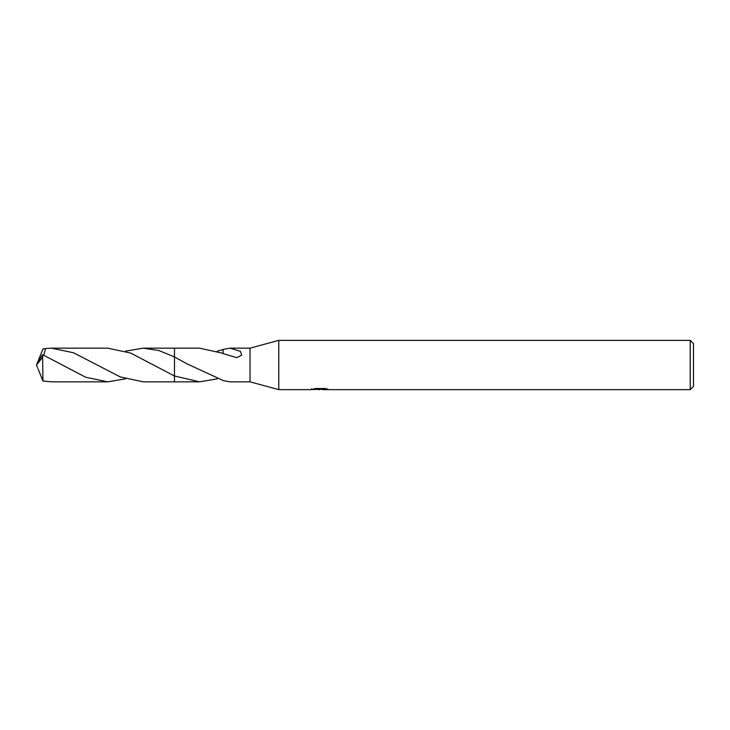 <?xml version="1.0" encoding="UTF-8"?>
<svg xmlns="http://www.w3.org/2000/svg" width="730" height="730" viewBox="0 0 730 730"><rect width="100%" height="100%" fill="white"/><g stroke="black" fill="none" stroke-linecap="round" stroke-linejoin="round"><path stroke-width="1.09" d="M311.619 388.762L311.445 389.637L278.769 389.637L250.025 381.836L250.025 348.164L278.769 340.363L690.215 340.363L693.5 343.648L693.5 386.352L690.215 389.637L322.441 389.637L322.35 388.798L323.582 388.524M278.769 389.637L278.769 340.363M322.35 389.254L316.966 389.391M319.831 389.637L318.663 389.637M690.215 389.637L690.215 340.363M311.619 389.583L320.817 389.172L312.942 389.172L315.506 388.524L325.224 388.524L328.044 389.245L322.35 389.619M217.275 378.843L199.6 381.836L174.47 381.836L174.479 348.164L199.6 348.164L223.088 353.347M199.6 381.836L174.479 375.996L130.716 353.074L107.775 348.164L51.383 348.164L73.474 352.745L120.268 376.926L143.18 381.845L174.47 381.845L174.47 375.996M250.025 381.836L230.032 381.836L223.106 380.604M230.032 348.164L240.38 351.322L241.767 355.191L236.766 357.645L223.088 353.603L223.106 349.396L230.032 348.164L250.025 348.164M125.46 351.148L143.189 348.155L158.83 350.519L174.47 356.934L187.373 364.024L223.106 380.485M320.817 388.524L320.817 389.172M217.266 351.157L223.106 349.515M125.469 378.852L107.775 381.836L85.675 377.237L42.632 354.68L37.531 362.199L36.5 365L42.632 357.207L42.632 354.68M42.632 357.207L42.96 381.014L51.383 381.836L107.775 381.836M43.754 355.2L45.525 348.502L51.383 348.164M174.47 356.934L174.47 348.155L143.189 348.155M37.942 368.577L42.96 381.014M37.942 361.423L42.96 348.986L45.525 348.502M37.44 367.445L36.5 365M320.817 388.816L322.35 388.816"/></g></svg>
